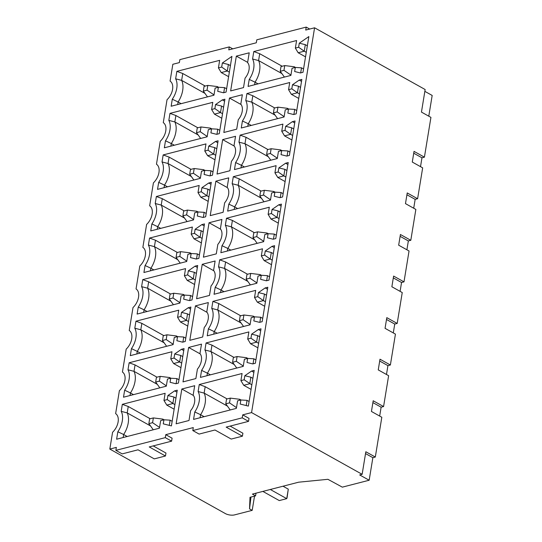 <?xml version="1.0" encoding="UTF-8"?>
<svg xmlns="http://www.w3.org/2000/svg" width="542" height="542" viewBox="0 0 542 542"><rect width="100%" height="100%" fill="white"/><g stroke="black" fill="none" stroke-linecap="round" stroke-linejoin="round"><path stroke-width="0.81" d="M242.227 417.828L192.803 430.551L199.117 434.081L214.971 429.996L231.217 439.067L242.41 436.188L226.163 427.116L248.541 421.358L242.227 417.828L242.714 414.86L251.569 412.577L314.584 27.791L305.722 30.067L306.21 27.1L256.786 39.823L256.298 42.791L228.785 49.878L229.273 46.91L179.849 59.634L179.361 62.601L172.837 64.281L170.08 81.097A12.202 7.52 -60.8 0 1 167.031 99.721L163.278 122.661A12.202 7.52 -60.8 0 1 160.222 141.293L156.469 164.233A12.202 7.52 -60.8 0 1 153.42 182.857L149.66 205.797A12.202 7.52 -60.8 0 1 146.611 224.422L142.858 247.362A12.202 7.52 -60.8 0 1 139.802 265.993L136.049 288.933A12.202 7.52 -60.8 0 1 133 307.558L129.24 330.498A12.202 7.52 -60.8 0 1 126.191 349.123L122.431 372.063A12.202 7.52 -60.8 0 1 119.382 390.687L115.629 413.634A12.202 7.52 -60.8 0 1 112.58 432.259L109.823 449.074L116.354 447.394L115.866 450.361L122.18 453.891L138.034 449.806L154.28 458.878L165.473 455.998L149.226 446.926L171.611 441.161L165.29 437.638L115.866 450.361M165.29 437.638L165.777 434.664L193.284 427.584L192.803 430.551M174.646 390.863L177.261 390.193L171.407 425.91L163.257 423.851L163.928 419.786L160.662 420.626L159.423 428.194L116.618 439.216L117.838 431.757A18.11 11.158 119.2 0 0 121.184 411.351L122.329 404.332L165.134 393.309L163.969 400.436L167.234 399.596L167.898 395.531L174.646 390.863L176.936 392.144M251.583 371.053L254.191 370.382L248.344 406.1L240.194 404.041L240.858 399.976L237.599 400.816L236.359 408.383L193.555 419.406L194.774 411.947A18.11 11.158 119.2 0 0 198.115 391.541L199.266 384.522L242.071 373.506L240.905 380.626L244.164 379.786L244.835 375.721L251.583 371.053L253.873 372.334M260.682 330.769L258.392 329.489L261 328.818L255.357 363.255L252.748 363.926L247.003 362.476L247.667 358.411L244.401 359.251L243.236 366.378L200.432 377.395L201.583 370.382A18.11 11.158 119.2 0 0 204.923 349.976L206.075 342.957L248.88 331.934L247.708 339.062L250.973 338.222L251.637 334.157L257.66 335.633L259.699 336.765M258.392 329.489L251.637 334.157M188.636 347.449L182.993 381.886L195.865 378.573L197.417 369.109A11.551 7.114 -60.8 0 0 199.951 353.601L201.502 344.136L188.636 347.449L200.215 353.912M183.745 350.572L181.455 349.292L184.063 348.621L178.426 383.065L175.811 383.736L170.066 382.286L170.73 378.221L167.471 379.061L166.299 386.182L123.501 397.205L124.646 390.186A18.11 11.158 119.2 0 0 127.987 369.779L129.138 362.767L171.943 351.744L170.777 358.872L174.036 358.032L174.707 353.967L180.73 355.437L182.762 356.575M181.455 349.292L174.707 353.967M267.484 289.198L265.194 287.924L267.809 287.246L262.165 321.691L259.557 322.361L253.812 320.911L254.476 316.846L251.21 317.687L250.045 324.814L207.24 335.83L208.392 328.811A18.11 11.158 119.2 0 0 211.732 308.405L212.877 301.393L255.682 290.37L254.516 297.497L257.782 296.657L258.446 292.592L264.469 294.062L266.501 295.2M265.194 287.924L258.446 292.592M195.438 305.878L189.802 340.322L202.667 337.009L204.219 327.544A11.551 7.114 -60.8 0 0 206.759 312.036L208.311 302.565L195.438 305.878L207.024 312.348M190.554 309.008L188.264 307.727L190.872 307.057L185.228 341.494L182.62 342.171L176.875 340.715L177.539 336.65L174.273 337.49L173.108 344.617L130.304 355.64L131.455 348.621A18.11 11.158 119.2 0 0 134.795 328.215L135.947 321.196L178.752 310.18L177.58 317.3L180.845 316.46L181.509 312.395L187.532 313.872L189.571 315.01M188.264 307.727L181.509 312.395M274.293 247.633L272.003 246.353L274.611 245.682L268.974 280.126L266.359 280.797L260.614 279.34L261.278 275.275L258.019 276.115L256.854 283.242L214.049 294.265L215.194 287.246A18.11 11.158 119.2 0 0 218.534 266.84L219.686 259.821L262.491 248.805L261.325 255.926L264.584 255.086L265.255 251.021L271.278 252.497L273.31 253.636M272.003 246.353L265.255 251.021M202.247 264.313L196.611 298.757L209.476 295.437L211.028 285.973A11.551 7.114 -60.8 0 0 213.568 270.465L215.12 261L202.247 264.313L213.826 270.776M197.356 267.443L195.066 266.163L197.681 265.492L192.037 299.929L189.429 300.6L183.684 299.15L184.348 295.085L181.082 295.925L179.917 303.053L137.112 314.069L138.264 307.057A18.11 11.158 119.2 0 0 141.604 286.65L142.749 279.631L185.554 268.608L184.388 275.736L187.654 274.896L188.318 270.831L194.341 272.308L196.373 273.439M195.066 266.163L188.318 270.831M281.102 206.068L278.812 204.788L281.42 204.117L275.783 238.555L273.168 239.225L267.423 237.775L268.087 233.71L264.821 234.55L263.656 241.678L220.851 252.701L222.003 245.682A18.11 11.158 119.2 0 0 225.343 225.276L226.495 218.257L269.299 207.234L268.127 214.361L271.393 213.521L272.057 209.456L278.087 210.933L280.119 212.064M278.812 204.788L272.057 209.456M209.056 222.748L203.413 257.186L216.285 253.873L217.837 244.408A11.551 7.114 -60.8 0 0 220.37 228.9L221.922 219.435L209.056 222.748L220.635 229.212M204.165 225.872L201.875 224.598L204.483 223.921L198.846 258.365L196.231 259.035L190.486 257.585L191.15 253.52L187.891 254.361L186.719 261.488L143.921 272.504L145.066 265.485A18.11 11.158 119.2 0 0 148.406 245.086L149.558 238.067L192.363 227.044L191.197 234.171L194.456 233.331L195.127 229.266L201.15 230.736L203.182 231.874M201.875 224.598L195.127 229.266M287.91 164.497L285.614 163.223L288.229 162.546L282.585 196.99L279.977 197.661L274.232 196.211L274.896 192.146L271.63 192.986L270.465 200.113L227.66 211.129L228.812 204.11A18.11 11.158 119.2 0 0 232.152 183.711L233.297 176.692L276.102 165.669L274.936 172.796L278.202 171.956L278.866 167.891L284.889 169.361L286.928 170.5M285.614 163.223L278.866 167.891M215.865 181.177L210.221 215.621L223.094 212.308L224.639 202.843A11.551 7.114 -60.8 0 0 227.179 187.336L228.731 177.864L215.865 181.177L227.444 187.647M210.973 184.307L208.684 183.027L211.292 182.356L205.655 216.8L203.04 217.471L197.295 216.014L197.959 211.949L194.693 212.789L193.528 219.917L150.723 230.939L151.875 223.921A18.11 11.158 119.2 0 0 155.215 203.514L156.367 196.495L199.171 185.479L197.999 192.6L201.265 191.76L201.929 187.695L207.959 189.172L209.991 190.31M208.684 183.027L201.929 187.695M294.712 122.932L292.423 121.652L295.031 120.981L289.394 155.425L286.786 156.096L281.034 154.646L281.704 150.574L278.439 151.414L277.274 158.542L234.469 169.565L235.614 162.546A18.11 11.158 119.2 0 0 238.961 142.139L240.106 135.121L282.91 124.104L281.745 131.225L285.011 130.385L285.675 126.32L291.698 127.797L293.73 128.935M292.423 121.652L285.675 126.32M222.667 139.612L217.03 174.057L229.896 170.744L231.448 161.272A11.551 7.114 -60.8 0 0 233.988 145.764L235.54 136.299L222.667 139.612L234.252 146.076M217.782 142.742L215.486 141.462L218.101 140.791L212.457 175.229L209.849 175.899L204.104 174.449L204.768 170.384L201.502 171.225L200.337 178.352L157.532 189.375L158.684 182.356A18.11 11.158 119.2 0 0 162.024 161.95L163.169 154.931L205.974 143.908L204.808 151.035L208.074 150.195L208.738 146.13L214.761 147.607L216.8 148.738M215.486 141.462L208.738 146.13M301.521 81.368L299.231 80.087L301.84 79.417L296.203 113.854L293.588 114.525L287.843 113.075L288.507 109.01L285.248 109.85L284.076 116.977L241.271 128L242.423 120.981A18.11 11.158 119.2 0 0 245.763 100.575L246.915 93.556L289.719 82.533L288.554 89.66L291.813 88.82L292.484 84.755L298.507 86.232L300.539 87.364M299.231 80.087L292.484 84.755M229.476 98.048L223.832 132.485L236.705 129.172L238.256 119.707A11.551 7.114 -60.8 0 0 240.797 104.2L242.342 94.735L229.476 98.048L241.055 104.511M224.584 101.171L222.295 99.897L224.903 99.22L219.266 133.664L216.658 134.335L210.906 132.885L211.576 128.82L208.311 129.66L207.146 136.787L164.341 147.803L165.486 140.785A18.11 11.158 119.2 0 0 168.833 120.385L169.978 113.366L212.782 102.343L211.617 109.47L214.883 108.63L215.547 104.565L221.57 106.036L223.602 107.174M222.295 99.897L215.547 104.565M236.339 56.117L230.641 90.92L243.514 87.608L245.059 78.143A11.551 7.114 -60.8 0 0 247.599 62.635L249.212 52.804L236.339 56.117L247.647 62.35M222.355 62.994L231.922 56.375L226.075 92.099L223.46 92.77L217.715 91.32L218.379 87.248L215.12 88.095L213.948 95.216L171.143 106.239L172.295 99.22A18.11 11.158 119.2 0 0 175.635 78.814L176.861 71.354L219.659 60.338L218.426 67.906L221.685 67.059L222.355 62.994L228.378 64.471L230.411 65.609M299.286 43.191L308.859 36.571L303.005 72.289L300.397 72.96L294.652 71.51L295.315 67.445L292.05 68.285L290.885 75.413L248.08 86.429L249.232 79.41A18.11 11.158 119.2 0 0 252.572 59.01L253.792 51.551L296.596 40.528L295.356 48.096L298.622 47.256L299.286 43.191L305.309 44.661L307.348 45.799M176.13 423.817L181.827 389.014L194.7 385.701L193.148 395.165A11.551 7.114 -60.8 0 1 190.608 410.673L188.995 420.504L176.13 423.817M181.827 389.014L193.406 395.477M167.898 395.531L173.921 397.008L175.954 398.14M150.188 418.742L128.244 406.493L122.329 404.332M173.921 397.008L172.851 403.539L166.794 405.098L174.145 409.203M166.794 405.098L163.969 400.436M174.883 404.671L167.234 399.596M169.273 425.368L170.127 420.165L172.166 421.303M170.127 420.165L163.928 419.786M128.244 406.493L127.194 412.902A20.081 12.371 119.2 0 1 123.651 434.521L117.838 431.757M127.187 436.493L123.651 434.521L123.163 437.529M150.493 425.917L127.194 412.902L121.184 411.351M148.854 423.634L149.626 418.885L153.359 417.923L152.58 422.679L148.854 423.634L153.278 429.772M152.58 422.679L159.551 427.428M164.077 419.793L162.83 419.101L162.668 420.111M162.83 419.101L153.359 417.923M244.835 375.721L250.858 377.198L252.89 378.336M227.118 398.932L205.181 386.683L199.266 384.522M241.007 399.989L239.767 399.291L239.605 400.301M239.767 399.291L230.296 398.119L229.517 402.869L236.481 407.618M229.517 402.869L225.784 403.831L230.215 409.969M230.296 398.119L226.563 399.081L225.784 403.831M205.181 386.683L204.131 393.099A20.081 12.371 119.2 0 1 200.587 414.711L204.124 416.683M194.774 411.947L200.587 414.711L200.093 417.719M227.43 406.107L204.131 393.099L198.115 391.541M246.21 405.565L247.064 400.355L249.096 401.493M247.064 400.355L240.858 399.976M250.858 377.198L249.787 383.729L243.724 385.287L240.905 380.626M251.82 384.867L244.164 379.786M243.724 385.287L251.082 389.4M206.976 375.714L207.396 373.147L201.583 370.382M210.411 374.827L207.396 373.147A20.081 12.371 119.2 0 0 210.933 351.528L204.923 349.976M234.239 364.542L210.933 351.528L211.983 345.118L206.075 342.957M233.927 357.368L211.983 345.118M236.759 368.045L232.593 362.259L233.372 357.51L237.098 356.548L246.576 357.727L246.407 358.736M232.593 362.259L236.326 361.304L237.098 356.548M243.29 366.053L236.326 361.304M247.816 358.418L246.576 357.727M250.973 338.222L256.596 342.165L250.533 343.723L247.708 339.062M258.629 343.296L256.596 342.165L257.66 335.633M250.533 343.723L257.884 347.828M253.039 363.851L253.873 358.79L255.905 359.929M253.873 358.79L247.667 358.411M130.039 395.524L130.459 392.95L124.646 390.186M133.474 394.637L130.459 392.95A20.081 12.371 119.2 0 0 134.003 371.338L127.987 369.779M157.302 384.346L134.003 371.338L135.053 364.922L129.138 362.767M156.99 377.178L135.053 364.922M170.777 358.872L173.596 363.533L180.953 367.639M173.596 363.533L179.659 361.968L174.036 358.032M181.692 363.106L179.659 361.968L180.73 355.437M170.879 378.228L169.639 377.537L160.168 376.358L156.435 377.32L155.656 382.069L159.389 381.107L160.168 376.358M169.477 378.54L169.639 377.537M166.353 385.857L159.389 381.107M159.829 387.855L155.656 382.069M176.109 383.661L176.936 378.601L178.968 379.732M176.936 378.601L170.73 378.221M213.778 334.15L214.205 331.575L208.392 328.811M217.22 333.262L214.205 331.575A20.081 12.371 119.2 0 0 217.742 309.963L211.732 308.405M241.041 322.978L217.742 309.963L218.792 303.547L212.877 301.393M240.736 315.803L218.792 303.547M243.568 326.48L239.401 320.695L240.174 315.945L243.907 314.983L253.378 316.162L253.216 317.172M239.401 320.695L243.128 319.733L243.907 314.983M250.099 324.482L243.128 319.733M254.625 316.853L253.378 316.162M257.782 296.657L263.398 300.593L257.342 302.158L254.516 297.497M265.438 301.731L263.398 300.593L264.469 294.062M257.342 302.158L264.692 306.264M259.848 322.287L260.675 317.226L262.714 318.357M260.675 317.226L254.476 316.846M136.848 353.953L137.268 351.385L131.455 348.621M140.283 353.072L137.268 351.385A20.081 12.371 119.2 0 0 140.805 329.773L134.795 328.215M164.111 342.781L140.805 329.773L141.855 323.357L135.947 321.196M163.799 335.606L141.855 323.357M177.58 317.3L180.405 321.962L187.756 326.074M180.405 321.962L186.468 320.403L180.845 316.46M188.501 321.541L186.468 320.403L187.532 313.872M177.688 336.663L176.448 335.965L166.97 334.793L163.244 335.755L162.465 340.505L166.198 339.543L166.97 334.793M176.279 336.975L176.448 335.965M173.162 344.292L166.198 339.543M166.631 346.284L162.465 340.505M182.911 342.097L183.745 337.029L185.777 338.167M183.745 337.029L177.539 336.65M220.587 292.578L221.007 290.011L215.194 287.246M224.029 291.698L221.007 290.011A20.081 12.371 119.2 0 0 224.551 268.398L218.534 266.84M247.85 281.406L224.551 268.398L225.601 261.982L219.686 259.821M247.538 274.232L225.601 261.982M250.377 284.909L246.203 279.13L246.983 274.381L250.716 273.419L260.187 274.591L260.024 275.6M246.203 279.13L249.937 278.168L250.716 273.419M256.901 282.917L249.937 278.168M261.427 275.289L260.187 274.591M264.584 255.086L270.207 259.029L264.144 260.587L261.325 255.926M272.24 260.167L270.207 259.029L271.278 252.497M264.144 260.587L271.501 264.699M266.657 280.722L267.484 275.654L269.516 276.793M267.484 275.654L261.278 275.275M143.65 312.388L144.077 309.821L138.264 307.057M147.092 311.501L144.077 309.821A20.081 12.371 119.2 0 0 147.614 288.202L141.604 286.65M170.913 301.216L147.614 288.202L148.664 281.793L142.749 279.631M170.608 294.042L148.664 281.793M184.388 275.736L187.214 280.397L194.564 284.503M187.214 280.397L193.27 278.839L187.654 274.896M195.31 279.97L193.27 278.839L194.341 272.308M184.497 295.092L183.25 294.401L173.779 293.229L170.046 294.184L169.273 298.933L173 297.978L173.779 293.229M183.088 295.41L183.25 294.401M179.971 302.727L173 297.978M173.44 304.719L169.273 298.933M189.72 300.525L190.547 295.465L192.586 296.603M190.547 295.465L184.348 295.085M227.396 251.014L227.816 248.446L222.003 245.682M230.831 250.126L227.816 248.446A20.081 12.371 119.2 0 0 231.353 226.827L225.343 225.276M254.659 239.842L231.353 226.827L232.403 220.418L226.495 218.257M254.347 232.667L232.403 220.418M257.179 243.344L253.012 237.559L253.792 232.809L257.518 231.854L266.996 233.026L266.833 234.036M253.012 237.559L256.745 236.603L257.518 231.854M263.71 241.353L256.745 236.603M268.236 233.717L266.996 233.026M271.393 213.521L277.016 217.464L270.953 219.022L268.127 214.361M279.049 218.595L277.016 217.464L278.087 210.933M270.953 219.022L278.303 223.128M273.459 239.151L274.293 234.09L276.325 235.228M274.293 234.09L268.087 233.71M150.459 270.824L150.879 268.249L145.066 265.485M153.901 269.936L150.879 268.249A20.081 12.371 119.2 0 0 154.423 246.637L148.406 245.086M177.722 259.652L154.423 246.637L155.473 240.221L149.558 238.067M177.41 252.477L155.473 240.221M191.197 234.171L194.016 238.832L201.373 242.938M194.016 238.832L200.079 237.267L194.456 233.331M202.112 238.405L200.079 237.267L201.15 230.736M191.299 253.527L190.059 252.836L180.588 251.657L176.855 252.619L176.075 257.369L179.808 256.407L180.588 251.657M189.896 253.846L190.059 252.836M186.773 261.156L179.808 256.407M180.249 263.155L176.075 257.369M196.529 258.961L197.356 253.9L199.388 255.031M197.356 253.9L191.15 253.52M234.198 209.449L234.625 206.875L228.812 204.11M237.64 208.562L234.625 206.875A20.081 12.371 119.2 0 0 238.162 185.262L232.152 183.711M261.461 198.277L238.162 185.262L239.212 178.846L233.297 176.692M261.156 191.102L239.212 178.846M263.988 201.78L259.821 195.994L260.6 191.245L264.327 190.283L273.805 191.462L273.635 192.471M259.821 195.994L263.548 195.032L264.327 190.283M270.519 199.781L263.548 195.032M275.045 192.153L273.805 191.462M278.202 171.956L283.818 175.893L277.761 177.458L274.936 172.796M285.858 177.031L283.818 175.893L284.889 169.361M277.761 177.458L285.112 181.563M280.268 197.586L281.102 192.525L283.134 193.657M281.102 192.525L274.896 192.146M157.268 229.252L157.688 226.685L151.875 223.921M160.703 228.372L157.688 226.685A20.081 12.371 119.2 0 0 161.225 205.072L155.215 203.514M184.531 218.08L161.225 205.072L162.275 198.657L156.367 196.495M184.219 210.906L162.275 198.657M197.999 192.6L200.825 197.261L208.175 201.373M200.825 197.261L206.888 195.703L201.265 191.76M208.921 196.841L206.888 195.703L207.959 189.172M198.108 211.963L196.868 211.272L187.39 210.093L183.663 211.055L182.884 215.804L186.617 214.842L187.39 210.093M196.705 212.274L196.868 211.272M193.582 219.591L186.617 214.842M187.051 221.583L182.884 215.804M203.331 217.396L204.165 212.328L206.197 213.467M204.165 212.328L197.959 211.949M241.007 167.878L241.427 165.31L235.614 162.546M244.449 166.997L241.427 165.31A20.081 12.371 119.2 0 0 244.97 143.698L238.961 142.139M268.27 156.706L244.97 143.698L246.021 137.282L240.106 135.121M267.958 149.538L246.021 137.282M270.797 160.208L266.623 154.429L267.402 149.68L271.135 148.718L280.607 149.897L280.444 150.9M266.623 154.429L270.356 153.467L271.135 148.718M277.321 158.217L270.356 153.467M281.847 150.588L280.607 149.897M285.011 130.385L290.627 134.328L284.564 135.893L281.745 131.225M292.66 135.466L290.627 134.328L291.698 127.797M284.564 135.893L291.921 139.999M287.077 156.021L287.904 150.954L289.936 152.092M287.904 150.954L281.704 150.574M164.07 187.688L164.497 185.12L158.684 182.356M167.512 186.8L164.497 185.12A20.081 12.371 119.2 0 0 168.034 163.501L162.024 161.95M191.333 176.516L168.034 163.501L169.084 157.092L163.169 154.931M191.028 169.341L169.084 157.092M204.808 151.035L207.633 155.696L214.984 159.802M207.633 155.696L213.69 154.138L208.074 150.195M215.73 155.269L213.69 154.138L214.761 147.607M204.917 170.391L203.677 169.7L194.199 168.528L190.472 169.483L189.693 174.233L193.419 173.277L194.199 168.528M203.507 170.71L203.677 169.7M200.391 178.027L193.419 173.277M193.86 180.019L189.693 174.233M210.14 175.825L210.973 170.764L213.006 171.902M210.973 170.764L204.768 170.384M247.816 126.313L248.236 123.745L242.423 120.981M251.251 125.426L248.236 123.745A20.081 12.371 119.2 0 0 251.773 102.133L245.763 100.575M275.079 115.141L251.773 102.126L252.823 95.717L246.915 93.556M274.767 107.966L252.823 95.717M277.606 118.644L273.432 112.865L274.211 108.109L277.944 107.153L287.416 108.325L287.253 109.335M273.432 112.865L277.165 111.903L277.944 107.153M284.13 116.652L277.165 111.903M288.656 109.017L287.416 108.325M291.813 88.82L297.436 92.763L291.372 94.322L288.554 89.66M299.469 93.901L297.436 92.763L298.507 86.232M291.372 94.322L298.73 98.427M293.886 114.45L294.712 109.389L296.745 110.527M294.712 109.389L288.507 109.01M170.879 146.123L171.299 143.549L165.486 140.785M174.321 145.236L171.299 143.549A20.081 12.371 119.2 0 0 174.842 121.936L168.833 120.385M198.142 134.951L174.842 121.936L175.893 115.521L169.978 113.366M197.83 127.776L175.893 115.521M211.617 109.47L214.436 114.132L221.793 118.237M214.436 114.132L220.499 112.573L214.883 108.63M222.532 113.705L220.499 112.573L221.57 106.036M211.719 128.827L210.479 128.136L201.007 126.957L197.274 127.919L196.495 132.668L200.228 131.706L201.007 126.957M210.316 129.145L210.479 128.136M207.193 136.455L200.228 131.706M200.669 138.454L196.495 132.668M216.949 134.26L217.776 129.199L219.808 130.331M217.776 129.199L211.576 128.82M223.758 92.696L224.584 87.628L226.617 88.766M224.584 87.628L218.379 87.248M177.688 104.552L178.108 101.984L172.295 99.22M175.635 78.814L181.645 80.372A20.081 12.371 119.2 0 1 178.108 101.984L181.123 103.671M204.951 93.38L181.645 80.372L182.769 73.516L176.861 71.354M205.228 86.056L182.769 73.516M218.426 67.906L221.244 72.567L228.602 76.673M221.244 72.567L227.308 71.002L221.685 67.059M228.378 64.471L227.308 71.002L229.341 72.14M218.528 87.262L217.288 86.571L207.816 85.392L204.083 86.354L203.304 91.103L207.037 90.141L207.816 85.392M217.125 87.574L217.288 86.571M214.002 94.891L207.037 90.141M207.478 96.882L203.304 91.103M254.625 84.748L255.045 82.174L249.232 79.41M258.06 83.861L255.045 82.174A20.081 12.371 119.2 0 0 258.581 60.562L252.572 59.01M281.881 73.576L258.581 60.562L259.706 53.705L253.792 51.551M282.165 66.246L259.706 53.705M294.055 67.77L294.225 66.761L295.465 67.452M290.939 75.081L283.967 70.331L284.746 65.582L294.225 66.761M284.408 77.079L280.241 71.293L283.967 70.331M280.241 71.293L281.02 66.544L284.746 65.582M298.622 47.256L304.238 51.199L298.181 52.757L295.356 48.096M306.277 52.33L304.238 51.199L305.309 44.661M298.181 52.757L305.532 56.863M300.688 72.885L301.521 67.825L303.554 68.956M301.521 67.825L295.315 67.445M314.584 27.791L425.145 89.525L421.452 112.092L430.931 117.384L424.413 157.166L414.034 151.374L412.286 162.058L422.665 167.857L417.604 198.731L407.225 192.938L405.477 203.629L415.856 209.422L410.802 240.302L400.423 234.503L398.668 245.194L409.047 250.987L403.993 281.867L393.614 276.074L391.866 286.759L402.245 292.558L397.184 323.432L386.805 317.639L385.057 328.33L395.436 334.123L390.376 365.003L379.996 359.204L378.248 369.895L388.628 375.687L383.573 406.568L373.194 400.768L371.439 411.459L381.819 417.259L375.308 457.041L365.83 451.75L362.137 474.318L359.685 474.941L369.163 480.239L342.32 487.15L327.91 479.311L298.649 482.19L252.396 494.101L255.567 495.869L256.007 493.173M251.569 412.577L362.137 474.318M375.308 457.041L372.862 457.672L369.163 480.239M379.671 416.06L381.128 407.198L372.896 402.598M383.573 406.568L381.128 407.198M386.48 374.488L387.93 365.633L379.698 361.033M390.376 365.003L387.93 365.633M393.289 332.923L394.739 324.062L386.507 319.468M397.184 323.432L394.739 324.062M400.098 291.359L401.547 282.497L393.316 277.904M403.993 281.867L401.547 282.497M406.9 249.787L408.35 240.933L400.118 236.332M410.802 240.302L408.35 240.933M413.709 208.223L415.158 199.361L406.927 194.768M417.604 198.731L415.158 199.361M420.517 166.658L421.967 157.797L413.736 153.203M424.413 157.166L421.967 157.797M428.783 116.184L432.177 95.446L424.847 91.354M109.823 449.074L225.35 513.579A6.558 2.615 9.3 0 0 234.53 514.9L252.193 510.354L249.537 508.863L250.004 497.299L255.567 495.869M252.193 510.354L254.523 496.133M249.537 508.863L250.973 497.048M153.196 445.903L165.96 453.031L165.473 455.998M165.777 434.664L172.092 438.193L171.611 441.161M230.133 426.093L242.897 433.221L242.41 436.188M242.714 414.86L249.029 418.383L248.541 421.358M372.862 457.672L365.532 453.579M309.692 29.044L306.21 27.1M232.762 48.855L229.273 46.91M262.856 491.404L279.272 500.578L286.732 498.654L287.064 497.766L288.29 489.155L283.026 486.215M288.29 489.155L286.732 498.654L270.316 489.487"/></g></svg>
